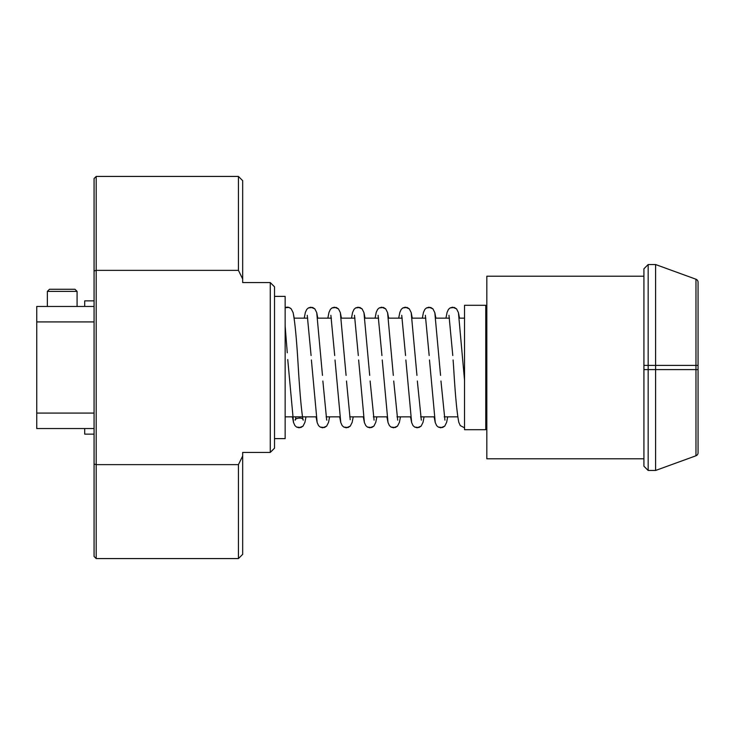 <?xml version="1.0" encoding="UTF-8"?>
<svg xmlns="http://www.w3.org/2000/svg" width="735" height="735" viewBox="0 0 735 735"><rect width="100%" height="100%" fill="white"/><g stroke="black" fill="none" stroke-linecap="round" stroke-linejoin="round"><path stroke-width="1.1" d="M47.362 291.391L49.484 289.268L74.961 289.268L77.083 291.391L47.362 291.391L47.362 306.467M698.066 353.7L698.066 381.3M464.529 367.5L464.529 429.699L485.762 429.699L485.762 305.301L464.529 305.301L464.529 367.5M274.522 296.38L285.143 296.38L285.143 438.62L274.522 438.62M285.143 307.91L285.143 307.717C287.155 306.697 289.186 307.083 291.225 308.875L293.109 312.623C294.965 321.829 296.692 340.121 298.291 367.5C299.77 391.608 301.24 408.421 302.691 417.949L302.958 419.703M698.066 444.987L698.066 452.778A3.188 3.188 0 0 1 695.971 455.773L655.602 470.464L655.602 264.536L648.169 264.536L648.169 470.464L655.602 470.464L648.169 470.464L647.195 469.49M647.195 265.51L643.924 268.78L648.169 264.536L655.602 264.536L695.971 279.226A3.188 3.188 0 0 1 698.066 282.222A3.188 3.188 0 0 0 695.971 279.226A3.188 3.188 0 0 1 698.066 282.222L698.066 290.013M94.071 464.061L96.193 464.639L96.193 558.572L94.071 556.45L94.071 178.55L96.193 176.428L96.193 464.639L238.434 464.639L242.679 456.003L242.679 452.42L270.278 452.42L270.278 282.58L242.679 282.58L242.679 278.997L238.434 270.361L96.193 270.361L94.071 270.939M84.709 306.467L84.709 300.863L94.071 300.863M94.071 434.137L84.709 434.137L84.709 428.533M238.434 270.361L238.434 176.428L96.193 176.428M96.193 558.572L238.434 558.572L238.434 464.639M274.522 286.825L270.278 282.58L274.522 286.825L274.522 448.175L270.278 452.42M242.679 456.003L242.679 554.328L238.434 558.572M238.434 176.428L242.679 180.672L242.679 278.997M274.522 448.175L273.677 449.021M94.071 428.533L36.75 428.533L36.75 306.467L94.071 306.467M94.071 321.921L36.75 321.921M94.071 413.079L36.75 413.079M643.924 458.787L486.827 458.787L486.827 276.213L643.924 276.213M698.066 282.222L698.066 452.778A3.188 3.188 0 0 1 695.971 455.773A3.188 3.188 0 0 0 698.066 452.778A3.188 3.188 0 0 1 695.971 455.773L695.971 279.226A3.188 3.188 0 0 1 698.066 282.222A3.188 3.188 0 0 0 695.971 279.226A3.188 3.188 0 0 1 698.066 282.222A3.188 3.188 0 0 0 695.971 279.226M648.169 470.464L643.924 466.22L643.924 268.78M698.066 365.378L643.924 365.378M698.066 369.622L643.924 369.622M77.083 306.467L77.083 291.391M285.143 416.855L316.041 416.855L317.162 422.551L318.54 425.593L320.184 427.072L322.702 427.788L326.652 426.125L328.536 422.377L329.611 416.855L328.536 422.377L326.652 426.125L324.429 427.54L320.184 427.072L318.54 425.593L317.162 422.551L311.392 359.975M326.119 416.855L339.662 416.855L340.774 422.551L342.161 425.593L343.805 427.072L346.323 427.788L350.273 426.125L352.157 422.377L353.223 416.855L352.157 422.377L350.273 426.125L348.05 427.54L343.805 427.072L342.161 425.593L340.774 422.551L335.013 359.975M349.731 416.855L363.274 416.855L364.395 422.551L365.782 425.593L367.417 427.072L369.944 427.788L373.894 426.125L375.769 422.377L376.844 416.855L375.769 422.377L373.894 426.125L371.671 427.54L367.417 427.072L365.782 425.593L364.395 422.551L358.634 359.975M373.352 416.855L386.895 416.855L388.016 422.551L389.394 425.593L391.038 427.072L393.565 427.788L397.506 426.125L399.39 422.377L400.465 416.855L399.39 422.377L397.506 426.125L395.283 427.54L391.038 427.072L389.394 425.593L388.016 422.551L382.246 359.975M396.973 416.855L410.516 416.855L411.637 422.551L413.015 425.593L414.659 427.072L417.177 427.788L421.127 426.125L423.011 422.377L424.077 416.855L423.011 422.377L421.127 426.125L418.904 427.54L414.659 427.072L413.015 425.593L411.637 422.551L405.867 359.975M420.595 416.855L434.128 416.855L435.249 422.551L436.636 425.593L438.281 427.072L440.798 427.788L444.748 426.125L446.623 422.377L447.698 416.855L446.623 422.377L444.748 426.125L442.525 427.54L438.281 427.072L436.636 425.593L435.249 422.551L429.488 359.975M444.206 416.855L457.749 416.855M485.762 416.855L486.827 416.855M464.529 427.798L460.257 425.602L458.815 422.349C456.959 413.116 455.231 394.833 453.642 367.5L453.1 359.975M464.538 380.408L458.438 312.623L456.554 308.875L454.331 307.46L450.086 307.928L448.442 309.407L447.064 312.448L445.943 318.145L447.064 312.448L448.442 309.407L450.086 307.928L452.604 307.212L456.554 308.875L458.438 312.623L459.504 318.145L464.529 318.145M440.559 375.383L434.817 312.623L432.933 308.875L430.71 307.46L426.465 307.928L424.821 309.407L423.443 312.448L422.322 318.145L423.443 312.448L424.821 309.407L426.465 307.928L428.992 307.212L432.933 308.875L434.817 312.623L435.892 318.145L449.434 318.145M416.947 375.383L411.196 312.623L409.321 308.875L407.098 307.46L402.844 307.928L401.209 309.407L399.822 312.448L398.701 318.145L399.822 312.448L401.209 309.407L402.844 307.928L405.371 307.212L409.321 308.875L411.196 312.623L412.271 318.145L425.813 318.145M393.326 375.383L387.584 312.623L385.7 308.875L383.477 307.46L379.232 307.928L377.588 309.407L376.201 312.448L375.089 318.145L376.201 312.448L377.588 309.407L379.232 307.928L381.75 307.212L385.7 308.875L387.584 312.623L388.65 318.145L402.192 318.145M369.705 375.383L363.963 312.623L362.079 308.875L359.856 307.46L355.611 307.928L353.967 309.407L352.589 312.448L351.468 318.145L352.589 312.448L353.967 309.407L355.611 307.928L358.138 307.212L362.079 308.875L363.963 312.623L365.038 318.145L378.58 318.145M346.084 375.383L340.342 312.623L338.467 308.875L336.244 307.46L331.99 307.928L330.355 309.407L328.968 312.448L327.847 318.145L328.968 312.448L330.355 309.407L331.99 307.928L334.517 307.212L338.467 308.875L340.342 312.623L341.417 318.145L354.959 318.145M322.472 375.383L316.73 312.623L314.846 308.875L312.623 307.46L308.378 307.928L306.734 309.407L305.347 312.448L304.235 318.145L305.347 312.448L306.734 309.407L308.378 307.928L310.896 307.212L314.846 308.875L316.73 312.623L317.796 318.145L331.393 318.145M292.42 416.855L293.541 422.551L294.919 425.593L296.563 427.072L299.09 427.788L303.04 426.125L304.915 422.377L305.99 416.855L304.915 422.377L303.04 426.125L300.817 427.54L296.563 427.072L294.919 425.593L293.541 422.551L287.743 359.571M307.717 318.145L294.184 318.145L293.109 312.623L291.225 308.875L289.002 307.46L285.143 307.726M397.699 420.172L393.721 380.996M322.867 380.996L326.652 419.823M295.452 419.703L295.911 416.855M448.975 315.297L452.788 355.538M440.963 380.996L444.932 420.163M425.354 315.297L429.166 355.538M417.342 380.996L421.32 420.163M401.733 315.297L405.555 355.538M378.112 315.297L381.934 355.538M370.109 380.996L374.078 420.163M354.5 315.297L358.312 355.538M346.488 380.996L350.2 419.703M330.879 315.297L334.701 355.538M326.845 420.172L326.579 419.703M307.258 315.297L311.08 355.538M303.224 420.172C303.27 416.671 294.432 418.252 295.185 420.172M287.266 352.791L285.143 326.046M485.762 318.145L486.827 318.145"/></g></svg>
